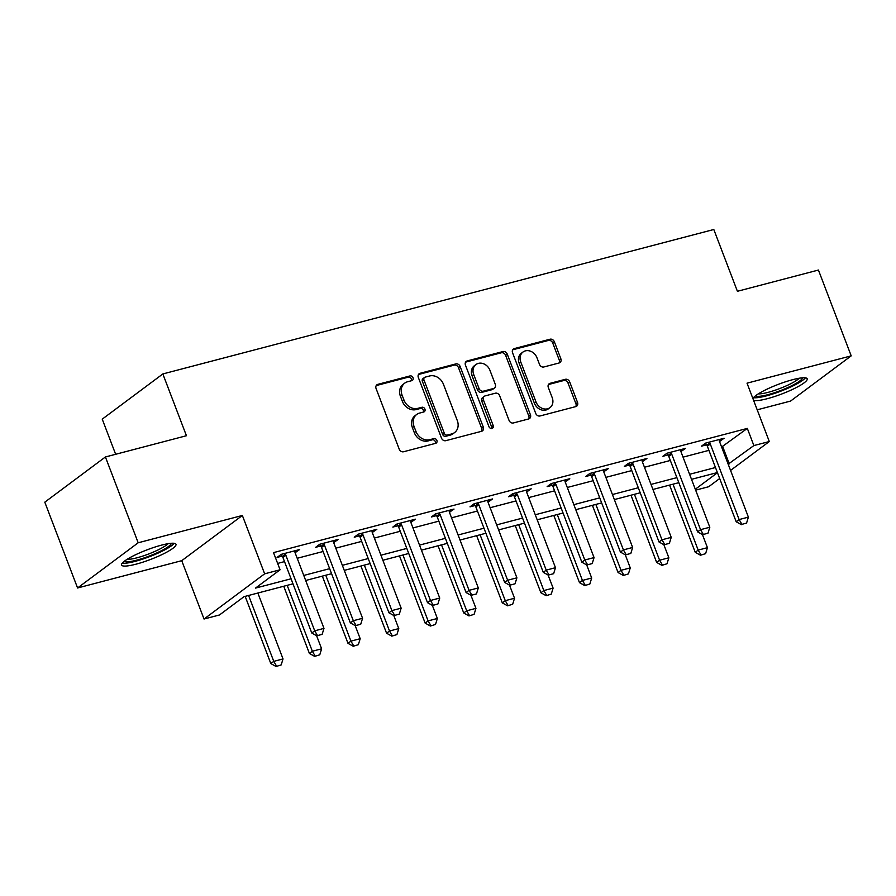 <?xml version="1.0" encoding="UTF-8"?>
<svg xmlns="http://www.w3.org/2000/svg" width="896" height="896" viewBox="0 0 896 896"><rect width="100%" height="100%" fill="white"/><g stroke="black" fill="none" stroke-linecap="round" stroke-linejoin="round"><path stroke-width="1.34" d="M413.022 377.731A2.565 2.15 53.3 0 0 409.998 375.928L377.81 384.362A3.662 3.069 53.3 0 0 376.914 384.798A3.662 3.069 53.3 0 0 376.074 388.528L399.224 449.176A3.662 3.069 53.3 0 0 403.547 451.752L435.736 443.307A2.565 2.15 53.3 0 0 433.933 438.592L429.766 439.69A11.726 9.811 53.3 0 1 415.957 431.446L414.03 426.395A11.726 9.811 53.3 0 1 416.707 414.456A11.726 9.811 53.3 0 1 419.608 413.067L423.774 411.981A2.565 2.15 53.3 0 0 421.971 407.266L417.805 408.352A11.726 9.811 53.3 0 1 403.995 400.109L402.058 395.058A11.726 9.811 53.3 0 1 404.746 383.118A11.726 9.811 53.3 0 1 407.635 381.741L411.802 380.643A2.565 2.15 53.3 0 0 413.022 377.731M411.421 380.744A2.565 2.15 53.3 0 0 408.363 377.149L376.219 385.571M435.344 443.408A2.565 2.15 53.3 0 0 432.298 439.813L428.131 440.91L429.766 439.69M423.382 412.082A2.565 2.15 53.3 0 0 420.325 408.486L416.17 409.573L417.805 408.352M753.547 400.243A29.109 5.107 159.1 0 0 767.211 398.709A29.109 5.107 159.1 0 0 794.819 388.304A29.109 5.107 159.1 0 0 807.195 378.795A29.109 5.107 159.1 0 0 792.77 379.658A29.109 5.107 159.1 0 0 752.909 398.563M161.549 545.126A29.109 5.107 159.1 0 0 133.952 555.542A29.109 5.107 159.1 0 0 121.576 565.04A29.109 5.107 159.1 0 0 135.99 564.189A29.109 5.107 159.1 0 0 163.598 553.784A29.109 5.107 159.1 0 0 175.974 544.275A29.109 5.107 159.1 0 0 161.549 545.126M559.126 362.97A3.662 3.069 53.3 0 0 560.022 362.533A3.662 3.069 53.3 0 0 560.862 358.803L554.366 341.79A3.662 3.069 53.3 0 0 550.054 339.214L514.304 348.589A3.662 3.069 53.3 0 0 513.397 349.014A3.662 3.069 53.3 0 0 512.557 352.744L535.718 413.392A3.662 3.069 53.3 0 0 540.03 415.968L575.781 406.594A3.662 3.069 53.3 0 0 576.688 406.168A3.662 3.069 53.3 0 0 577.528 402.427L569.677 381.875A3.662 3.069 53.3 0 0 565.365 379.31L550.066 383.32A3.662 3.069 53.3 0 0 549.158 383.746A3.662 3.069 53.3 0 0 548.318 387.475L552.216 397.667A9.8 8.198 53.3 0 1 549.965 407.646A9.8 8.198 53.3 0 1 535.998 401.923L520.755 361.995A9.8 8.198 53.3 0 1 523.006 352.016A9.8 8.198 53.3 0 1 536.962 357.75L539.504 364.403A3.662 3.069 53.3 0 0 543.827 366.979L559.126 362.97A3.662 3.069 53.3 0 0 559.227 360.024L552.731 343.011A3.662 3.069 53.3 0 0 548.419 340.435L512.702 349.798M721.627 447.026L747.32 428.4L753.872 445.57L769.306 441.526L730.554 470.422M105.414 456.971L138.186 542.774L77.571 587.978L44.8 502.174L105.414 456.971L186.435 435.725L162.848 373.946L713.81 229.499L737.408 291.29L818.429 270.043L851.2 355.858L747.029 383.174L769.306 441.526M77.571 587.978L181.742 560.672L242.357 515.469L138.186 542.774M242.357 515.469L264.645 573.821L280.078 569.778L255.494 588.101L291.066 578.782M747.32 428.4L273.515 552.619L280.078 569.778M460.141 366.486A3.662 3.069 53.3 0 0 455.829 363.91L420.078 373.285A3.662 3.069 53.3 0 0 419.171 373.722A3.662 3.069 53.3 0 0 418.331 377.451L441.493 438.099A3.662 3.069 53.3 0 0 445.805 440.675L481.555 431.301A3.662 3.069 53.3 0 0 482.462 430.864A3.662 3.069 53.3 0 0 483.302 427.134L460.141 366.486L458.506 367.707A3.662 3.069 53.3 0 0 454.194 365.131L418.477 374.494L420.078 373.285M467.186 360.931L502.936 351.568A3.662 3.069 53.3 0 1 507.259 354.133L530.421 414.781A3.662 3.069 53.3 0 1 529.581 418.51A3.662 3.069 53.3 0 1 528.674 418.947L513.374 422.957A3.662 3.069 53.3 0 1 509.051 420.381L499.666 395.786A3.662 3.069 53.3 0 0 495.342 393.21L485.195 395.875A3.662 3.069 53.3 0 0 484.299 396.301A3.662 3.069 53.3 0 0 483.459 400.042L493.237 425.645A2.565 2.15 53.3 0 1 488.992 426.754L465.45 365.098A3.662 3.069 53.3 0 1 466.29 361.368A3.662 3.069 53.3 0 1 467.186 360.931L465.618 362.107M757.198 409.819L790.586 401.061L851.2 355.858M277.648 563.416L284.502 561.613M297.214 558.286L323.086 551.499M335.798 548.173L361.67 541.386M374.371 538.059L400.254 531.272M412.955 527.946L438.838 521.158M451.539 517.832L477.422 511.045M490.123 507.718L516.006 500.931M528.707 497.594L554.59 490.818M567.291 487.48L593.174 480.704M605.875 477.366L631.758 470.579M644.459 467.253L670.342 460.466M683.043 457.139L708.926 450.352M295.086 552.709L299.69 549.517L281.176 554.366L277.077 557.424L282.106 556.102M333.67 542.595L338.274 539.403L319.749 544.253L315.661 547.31L320.69 545.989M372.254 532.47L376.858 529.29L358.333 534.139L354.245 537.197L359.274 535.875M410.827 522.357L415.442 519.176L396.917 524.026L392.829 527.083L397.858 525.762M449.411 512.243L454.026 509.062L435.501 513.912L431.413 516.97L436.442 515.648M487.995 502.13L492.61 498.938L474.085 503.798L469.997 506.856L475.026 505.534M526.579 492.016L531.194 488.824L512.669 493.685L508.57 496.742L513.61 495.421M565.163 481.902L569.778 478.71L551.253 483.571L547.154 486.618L552.194 485.307M603.747 471.789L608.362 468.597L589.837 473.458L585.738 476.504L590.778 475.182M642.331 461.675L646.934 458.483L628.421 463.333L624.322 466.39L629.362 465.069M680.915 451.562L685.518 448.37L667.005 453.219L662.906 456.277L667.946 454.955M719.499 441.448L724.102 438.256L705.589 443.106L701.49 446.163L706.518 444.842M162.848 373.946L102.234 419.149L115.651 454.283M719.678 478.531L708.691 486.73L695.643 490.146M292.981 583.822L244.037 596.658L219.464 614.981L204.03 619.024L264.645 573.821M181.742 560.672L204.03 619.024M728.179 464.184L753.872 445.57M303.766 575.445L329.638 568.669M342.35 565.331L368.222 558.555M380.934 555.218L406.806 548.43M419.518 545.104L445.39 538.317M458.091 534.99L483.974 528.203M496.675 524.877L522.558 518.09M535.259 514.763L561.142 507.976M573.843 504.65L599.726 497.862M612.427 494.536L638.31 487.749M651.011 484.411L676.894 477.635M689.595 474.298L715.478 467.522M717.405 472.562L691.522 479.338M678.821 482.675L652.938 489.462M640.237 492.789L614.354 499.576M601.653 502.902L575.77 509.69M563.069 513.016L537.186 519.803M524.485 523.13L498.602 529.917M485.901 533.243L460.018 540.03M447.317 543.357L421.434 550.144M408.733 553.482L382.861 560.258M370.149 563.595L344.277 570.371M331.565 573.709L305.693 580.485M695.307 489.25L717.461 472.718M722.747 446.734L729.299 463.893M295.59 552.574L294.907 550.771M334.174 542.461L333.491 540.658M372.758 532.336L372.075 530.544M411.342 522.222L410.659 520.43M449.926 512.109L449.243 510.306M488.51 501.995L487.827 500.192M527.094 491.882L526.411 490.078M565.678 481.768L564.995 479.965M604.262 471.654L603.568 469.851M642.846 461.541L642.152 459.738M681.43 451.427L680.736 449.624M720.014 441.314L719.32 439.51M404.746 383.118L403.11 384.339A11.726 9.811 53.3 0 0 400.422 396.278L402.058 395.058M416.17 409.573A11.726 9.811 53.3 0 1 402.349 401.33L400.422 396.278M416.707 414.456L415.072 415.677A11.726 9.811 53.3 0 0 412.384 427.616L414.03 426.395M428.131 440.91A11.726 9.811 53.3 0 1 414.322 432.667L412.384 427.616M481.522 431.312A3.662 3.069 53.3 0 0 481.667 428.355L458.506 367.707M425.208 377.126A2.565 2.15 53.3 0 0 423.987 380.038L444.315 433.272A2.565 2.15 53.3 0 0 447.339 435.075L451.73 433.933A11.726 9.811 53.3 0 0 454.619 432.544A11.726 9.811 53.3 0 0 457.307 420.605L443.419 384.216A11.726 9.811 53.3 0 0 429.61 375.973L425.208 377.126M424.581 377.429L422.946 378.65A2.565 2.15 53.3 0 0 422.352 381.27L423.987 380.038M454.619 432.544L452.984 433.765A11.726 9.811 53.3 0 1 450.094 435.154L445.704 436.296A2.565 2.15 53.3 0 1 442.68 434.493L422.352 381.27M465.595 362.141L501.301 352.789L502.936 351.568M528.629 418.958A3.662 3.069 53.3 0 0 528.774 416.002L505.624 355.354A3.662 3.069 53.3 0 0 501.301 352.789M484.299 396.301L482.653 397.533A3.662 3.069 53.3 0 0 481.813 401.262L491.59 426.866L493.237 425.645M491.646 428.613A2.565 2.15 53.3 0 0 491.59 426.866M489.922 370.261A9.8 8.198 53.3 0 0 475.955 364.538A9.8 8.198 53.3 0 0 473.704 374.517L479.08 388.584A3.662 3.069 53.3 0 0 483.392 391.16L493.55 388.494A3.662 3.069 53.3 0 0 494.446 388.058A3.662 3.069 53.3 0 0 495.286 384.328L489.922 370.261M475.955 364.538L474.32 365.758A9.8 8.198 53.3 0 0 472.069 375.738L473.704 374.517M494.446 388.058L492.811 389.29A3.662 3.069 53.3 0 1 491.904 389.715L481.757 392.381A3.662 3.069 53.3 0 1 477.445 389.805L472.069 375.738M523.006 352.016L521.36 353.237A9.8 8.198 53.3 0 0 519.12 363.216L520.755 361.995M549.965 407.646L548.33 408.878A9.8 8.198 53.3 0 1 534.363 403.144L519.12 363.216M575.747 406.605A3.662 3.069 53.3 0 0 575.893 403.659L568.042 383.107A3.662 3.069 53.3 0 0 563.73 380.531L548.464 384.53M245.157 596.355L270.816 663.555L273.762 661.36L283.024 658.93L257.858 593.029M276.058 666.501L281.187 664.91L276.058 666.501L270.816 663.555M248.595 595.459L273.762 661.36L276.55 666.131M283.024 658.93L281.187 664.91M317.509 635.589L322.134 634.368L317.509 635.589L314.72 630.818L311.774 633.013L282.934 557.502A3.73 3.125 53.3 0 0 282.397 556.494L280.963 554.523M294.806 550.794L294.896 551.79A3.73 3.125 53.3 0 0 295.142 552.877L323.982 628.387L314.72 630.818L285.88 555.296A3.73 3.125 53.3 0 0 285.342 554.299L284.726 553.437M322.134 634.368L323.982 628.387M311.774 633.013L317.016 635.958M283.741 586.242L309.4 653.442L312.346 651.246L321.608 648.816L316.613 635.723M314.642 656.376L319.771 654.797L314.642 656.376L309.4 653.442M287.179 585.346L312.346 651.246L315.134 656.018M321.608 648.816L319.771 654.797M322.325 576.128L347.984 643.328L350.93 641.133L360.192 638.702L355.186 625.61M353.226 646.262L358.355 644.683L353.226 646.262L347.984 643.328M325.763 575.232L350.93 641.133L353.718 645.904M360.192 638.702L358.355 644.683M360.909 566.014L386.568 633.214L389.514 631.019L398.776 628.589L393.77 615.496M391.81 636.149L396.928 634.57L391.81 636.149L386.568 633.214M364.347 565.107L389.514 631.019L392.302 635.79M398.776 628.589L396.928 634.57M356.093 625.475L360.718 624.254L356.093 625.475L353.304 620.704L350.358 622.899L321.518 547.389A3.73 3.125 53.3 0 0 320.981 546.381L319.547 544.41M333.39 540.68L333.469 541.677A3.73 3.125 53.3 0 0 333.726 542.763L362.566 618.274L353.304 620.704L324.464 545.182A3.73 3.125 53.3 0 0 323.926 544.186L323.299 543.323M360.718 624.254L362.566 618.274M350.358 622.899L355.6 625.834M394.677 615.362L399.302 614.141L394.677 615.362L391.888 610.59L388.942 612.786L360.102 537.275A3.73 3.125 53.3 0 0 359.554 536.267L358.131 534.296M371.963 530.566L372.053 531.563A3.73 3.125 53.3 0 0 372.31 532.638L401.15 608.16L391.888 610.59L363.048 535.069A3.73 3.125 53.3 0 0 362.51 534.072L361.883 533.21M399.302 614.141L401.15 608.16M388.942 612.786L394.184 615.72M433.261 605.248L437.886 604.027L433.261 605.248L430.472 600.477L427.515 602.672L398.686 527.15A3.73 3.125 53.3 0 0 398.138 526.154L396.715 524.182M410.547 520.453L410.637 521.45A3.73 3.125 53.3 0 0 410.894 522.525L439.734 598.046L430.472 600.477L401.632 524.955A3.73 3.125 53.3 0 0 401.094 523.958L400.467 523.096M437.886 604.027L439.734 598.046M427.515 602.672L432.768 605.606M399.493 555.901L425.152 623.101L428.098 620.894L437.36 618.475L432.354 605.382M430.394 626.035L435.512 624.456L430.394 626.035L425.152 623.101M402.931 554.994L428.098 620.894L430.886 625.666M437.36 618.475L435.512 624.456M471.845 595.123L476.47 593.914L471.845 595.123L469.056 590.352L466.099 592.558L437.27 517.037A3.73 3.125 53.3 0 0 436.722 516.04L435.299 514.069M449.131 510.339L449.221 511.336A3.73 3.125 53.3 0 0 449.478 512.411L478.307 587.933L469.056 590.352L440.216 514.842A3.73 3.125 53.3 0 0 439.678 513.845L439.051 512.982M476.47 593.914L478.307 587.933M466.099 592.558L471.352 595.493M171.315 543.29A25.189 4.424 -20.9 0 1 160.238 551.309A25.189 4.424 -20.9 0 1 124.387 561.198M127.109 559.328A23.33 4.099 159.1 0 0 158.659 549.64A23.33 4.099 159.1 0 0 168.034 543.704M122.27 563.147A28.93 5.074 159.1 0 0 162.098 551.219A28.93 5.074 159.1 0 0 174.182 543.323M802.536 377.81A25.189 4.424 -20.9 0 1 767.883 394.688A25.189 4.424 -20.9 0 1 755.608 395.73M758.33 393.848A23.33 4.099 159.1 0 0 768.051 392.358A23.33 4.099 159.1 0 0 799.254 378.224M753.491 397.667A28.93 5.074 159.1 0 0 766.248 395.909A28.93 5.074 159.1 0 0 805.403 377.843M438.066 545.787L463.736 612.987L466.682 610.781L475.944 608.362L470.938 595.269M468.978 615.922L474.096 614.342L468.978 615.922L463.736 612.987M441.515 544.88L466.682 610.781L469.47 615.552M475.944 608.362L474.096 614.342M510.429 585.01L515.054 583.8L510.429 585.01L507.64 580.238L504.683 582.445L475.854 506.923A3.73 3.125 53.3 0 0 475.306 505.926L473.883 503.955M487.715 500.226L487.805 501.222A3.73 3.125 53.3 0 0 488.062 502.298L516.891 577.819L507.64 580.238L478.8 504.728A3.73 3.125 53.3 0 0 478.251 503.72L477.635 502.869M515.054 583.8L516.891 577.819M504.683 582.445L509.936 585.379M476.65 535.674L502.309 602.874L505.266 600.667L514.528 598.237L509.522 585.155M507.562 605.808L512.68 604.229L507.562 605.808L502.309 602.874M480.099 534.766L505.266 600.667L508.054 605.438M514.528 598.237L512.68 604.229M549.013 574.896L553.638 573.686L549.013 574.896L546.224 570.125L543.267 572.331L514.438 496.81A3.73 3.125 53.3 0 0 513.89 495.813L512.467 493.83M526.299 490.112L526.389 491.109A3.73 3.125 53.3 0 0 526.646 492.184L555.475 567.694L546.224 570.125L517.384 494.614A3.73 3.125 53.3 0 0 516.835 493.606L516.219 492.755M553.638 573.686L555.475 567.694M543.267 572.331L548.52 575.266M515.234 525.56L540.893 592.749L543.85 590.554L553.101 588.123L548.106 575.03M546.146 595.694L551.264 594.115L546.146 595.694L540.893 592.749M518.683 524.653L543.85 590.554L546.638 595.325M553.101 588.123L551.264 594.115M587.597 564.782L592.222 563.573L587.597 564.782L584.797 560.011L581.851 562.206L553.011 486.696A3.73 3.125 53.3 0 0 552.474 485.699L551.051 483.717M564.883 479.998L564.973 480.995A3.73 3.125 53.3 0 0 565.23 482.07L594.059 557.581L584.797 560.011L555.968 484.501A3.73 3.125 53.3 0 0 555.419 483.493L554.803 482.642M592.222 563.573L594.059 557.581M581.851 562.206L587.104 565.152M553.818 515.446L579.477 582.635L582.434 580.44L591.685 578.01L586.69 564.917M584.73 585.581L589.848 584.002L584.73 585.581L579.477 582.635M557.267 514.539L582.434 580.44L585.222 585.211M591.685 578.01L589.848 584.002M626.17 554.669L630.806 553.459L626.17 554.669L623.381 549.898L620.435 552.093L591.595 476.582A3.73 3.125 53.3 0 0 591.058 475.586L589.635 473.603M603.467 469.885L603.557 470.882A3.73 3.125 53.3 0 0 603.803 471.957L632.643 547.467L623.381 549.898L594.552 474.387A3.73 3.125 53.3 0 0 594.003 473.379L593.387 472.528M630.806 553.459L632.643 547.467M620.435 552.093L625.688 555.038M592.402 505.322L618.061 572.522L621.018 570.326L630.269 567.896L625.274 554.803M623.314 575.467L628.432 573.888L623.314 575.467L618.061 572.522M595.851 504.426L621.018 570.326L623.806 575.098M630.269 567.896L628.432 573.888M664.754 544.555L669.39 543.346L664.754 544.555L661.965 539.784L659.019 541.979L630.179 466.469A3.73 3.125 53.3 0 0 629.642 465.461L628.219 463.49M642.051 459.76L642.141 460.768A3.73 3.125 53.3 0 0 642.387 461.843L671.227 537.354L661.965 539.784L633.136 464.274A3.73 3.125 53.3 0 0 632.587 463.266L631.971 462.403M669.39 543.346L671.227 537.354M659.019 541.979L664.272 544.925M630.986 495.208L656.645 562.408L659.59 560.213L668.853 557.782L663.858 544.69M661.898 565.354L667.016 563.763L661.898 565.354L656.645 562.408M634.435 494.312L659.59 560.213L662.39 564.984M668.853 557.782L667.016 563.763M703.338 534.442L707.974 533.221L703.338 534.442L700.549 529.67L697.603 531.866L668.763 456.355A3.73 3.125 53.3 0 0 668.226 455.347L666.803 453.376M680.635 449.646L680.725 450.643A3.73 3.125 53.3 0 0 680.971 451.73L709.811 527.24L700.549 529.67L671.72 454.149A3.73 3.125 53.3 0 0 671.171 453.152L670.555 452.29M707.974 533.221L709.811 527.24M697.603 531.866L702.845 534.811M669.57 485.094L695.229 552.294L698.174 550.099L707.437 547.669L702.442 534.576M700.482 555.229L705.6 553.65L700.482 555.229L695.229 552.294M673.008 484.198L698.174 550.099L700.974 554.87M707.437 547.669L705.6 553.65M741.922 524.328L746.558 523.107L741.922 524.328L739.133 519.557L736.187 521.752L707.347 446.242A3.73 3.125 53.3 0 0 706.81 445.234L705.387 443.262M719.219 439.533L719.309 440.53A3.73 3.125 53.3 0 0 719.555 441.616L748.395 517.126L739.133 519.557L710.293 444.035A3.73 3.125 53.3 0 0 709.755 443.038L709.139 442.176M746.558 523.107L748.395 517.126M736.187 521.752L741.429 524.686M408.363 377.149L409.998 375.928M432.298 439.813L433.933 438.592M420.325 408.486L421.971 407.266M402.349 401.33L403.995 400.109M414.322 432.667L415.957 431.446M376.242 385.538L377.81 384.362M481.667 428.355L483.302 427.134M454.194 365.131L455.829 363.91M442.68 434.493L444.315 433.272M445.704 436.296L447.339 435.075M450.094 435.154L451.73 433.933M505.624 355.354L507.259 354.133M528.774 416.002L530.421 414.781M481.813 401.262L483.459 400.042M477.445 389.805L479.08 388.584M481.757 392.381L483.392 391.16M491.904 389.715L493.55 388.494M534.363 403.144L535.998 401.923M548.486 384.496L550.066 383.32M563.73 380.531L565.365 379.31M568.042 383.107L569.677 381.875M575.893 403.659L577.528 402.427M512.725 349.754L514.304 348.589M548.419 340.435L550.054 339.214M552.731 343.011L554.366 341.79M559.227 360.024L560.862 358.803M285.342 554.299L282.397 556.494M285.88 555.296L282.934 557.502M323.926 544.186L320.981 546.381M324.464 545.182L321.518 547.389M362.51 534.072L359.554 536.267M363.048 535.069L360.102 537.275M401.094 523.958L398.138 526.154M401.632 524.955L398.686 527.15M439.678 513.845L436.722 516.04M440.216 514.842L437.27 517.037M478.251 503.72L475.306 505.926M478.8 504.728L475.854 506.923M516.835 493.606L513.89 495.813M517.384 494.614L514.438 496.81M555.419 483.493L552.474 485.699M555.968 484.501L553.011 486.696M594.003 473.379L591.058 475.586M594.552 474.387L591.595 476.582M632.587 463.266L629.642 465.461M633.136 464.274L630.179 466.469M671.171 453.152L668.226 455.347M671.72 454.149L668.763 456.355M709.755 443.038L706.81 445.234M710.293 444.035L707.347 446.242"/></g></svg>
